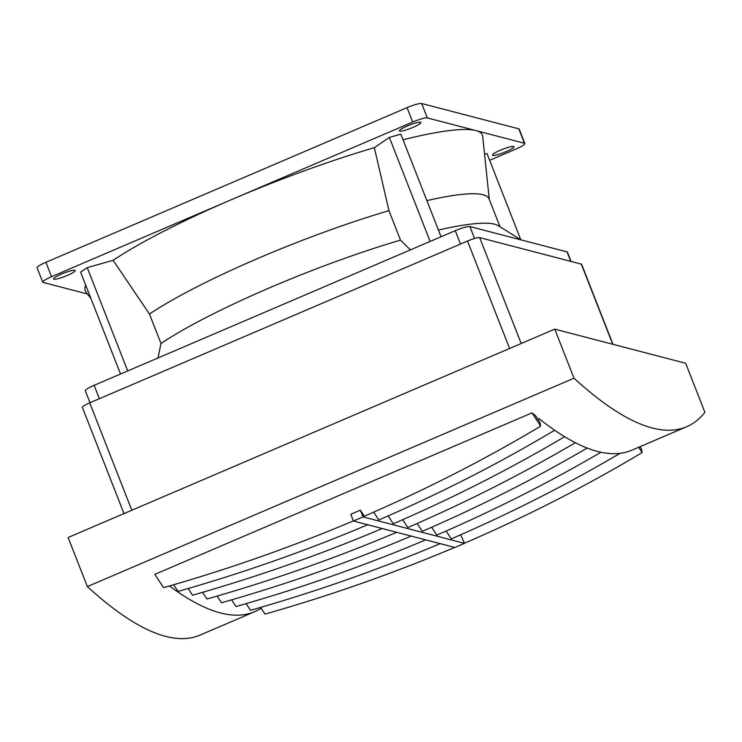 <?xml version="1.0" encoding="UTF-8"?>
<svg xmlns="http://www.w3.org/2000/svg" width="742" height="742" viewBox="0 0 742 742"><rect width="100%" height="100%" fill="white"/><g stroke="black" fill="none" stroke-linecap="round" stroke-linejoin="round"><path stroke-width="1.11" d="M573.993 378.216L554.756 329.133L685.664 363.265L704.9 412.348A1044.374 209.114 -113.2 0 1 686.628 426.743A1044.374 209.114 -113.2 0 1 573.993 378.216L87.352 586.597A1044.374 209.114 66.8 0 0 199.997 635.115L254.738 611.677A1044.374 209.114 -113.2 0 1 169.464 585.948M537.848 419.258L539.146 418.701A1044.374 209.114 66.8 0 0 631.887 450.181L686.628 426.743M260.627 607.401L261.165 608.236A1044.374 209.114 -113.2 0 1 254.738 611.677M532.014 412.858A1044.374 209.114 66.8 0 0 535.65 415.872L540.037 422.606L540.677 426.149L532.014 412.858L154.865 574.354L163.537 587.645A1242.089 916.008 169.7 0 0 353.368 520.893M87.352 586.597L68.125 537.514L554.756 329.133M173.665 584.733L178.024 591.42A1242.089 916.008 169.7 0 0 367.698 524.742M188.153 588.508L192.521 595.205A1242.089 916.008 169.7 0 0 382.195 528.517M202.649 592.292L207.018 598.979A1242.089 916.008 169.7 0 0 396.682 532.302M217.146 596.067L221.506 602.754A1242.089 916.008 169.7 0 0 411.179 536.076M231.634 599.842L236.002 606.539A1242.089 916.008 169.7 0 0 425.667 539.861M246.131 603.626L250.499 610.314A1242.089 916.008 169.7 0 0 440.164 543.636M454.661 547.42A1242.089 916.008 169.7 0 1 264.987 614.098L261.165 608.236M639.966 446.721L641.487 449.058L642.136 452.601L638.658 447.278M360.389 510.171L363.023 516.905L464.483 543.357L454.874 547.475L353.424 521.023L350.78 514.28L360.389 510.171L364.322 516.209A1242.089 916.008 169.7 0 0 540.677 426.149M373.69 512.128L378.819 519.984A1242.089 916.008 169.7 0 0 554.664 430.23M564.634 436.695A1242.089 916.008 169.7 0 1 393.316 523.769L388.187 515.903M575.338 442.705A1242.089 916.008 169.7 0 1 407.803 527.543L402.674 519.688M587.154 448.057A1242.089 916.008 169.7 0 1 422.3 531.328L417.171 523.462M600.937 452.249A1242.089 916.008 169.7 0 1 436.788 535.103L431.668 527.237M620.015 453.343A1242.089 916.008 169.7 0 1 451.284 538.877L446.155 531.022M464.483 543.357L460.652 534.797M464.436 543.237A1242.089 916.008 169.7 0 0 642.136 452.601M353.424 521.023L363.023 516.905M612.985 344.316L581.645 264.337A10.666 1.605 158.6 0 0 581.32 264.115L479.694 237.625A10.666 1.605 158.6 0 0 467.506 241.057L89.726 402.832A10.666 1.605 158.6 0 0 82.381 407.395L123.997 513.585M571.071 261.444L567.426 252.15A12.8 1.92 158.6 0 0 567.036 251.881L469.89 226.551A12.8 1.92 158.6 0 0 455.263 230.679L94.132 385.321A12.8 1.92 158.6 0 0 85.311 390.793L89.986 402.72M87.5 293.999L43.129 282.433A12.8 1.92 -21.4 0 1 42.739 282.164L37.1 267.769A12.8 1.92 -21.4 0 1 45.911 262.288L407.052 107.646A12.8 1.92 -21.4 0 1 421.679 103.518L518.825 128.848A12.8 1.92 -21.4 0 1 519.214 129.117L524.854 143.512A12.8 1.92 -21.4 0 1 516.042 148.994L489.646 160.3M127.707 370.935L87.231 267.639L80.609 272.156L120.529 374.014M87.231 267.639L113.109 260.34L149.467 314.033L161.005 343.481L157.981 357.978M410.409 249.887L400.504 240.12A196.222 29.494 158.6 0 0 161.005 343.481M400.504 240.12L388.966 210.672L374.348 147.667L389.365 137.428L430.128 241.438M389.365 137.428L400.856 134.181L441.054 236.763M520.875 239.842L498.29 225.679A196.222 29.494 158.6 0 0 438.429 230.066M484.563 154.206L486.993 153.52L520.801 239.796M42.739 282.164A12.8 1.92 -21.4 0 1 51.56 276.683L412.691 122.05A12.8 1.92 -21.4 0 1 427.318 117.922L524.464 143.252A12.8 1.92 -21.4 0 1 524.854 143.512M67.207 275.477A11.557 1.734 -21.4 0 1 53.647 278.955A11.557 1.734 -21.4 0 1 63.775 273.13A11.557 1.734 -21.4 0 1 75.165 270.524A11.557 1.734 -21.4 0 1 67.207 275.477M412.979 127.411A11.557 1.734 -21.4 0 1 399.419 130.898A11.557 1.734 -21.4 0 1 409.547 125.064A11.557 1.734 -21.4 0 1 420.937 122.467A11.557 1.734 -21.4 0 1 412.979 127.411M505.988 151.665A11.557 1.734 -21.4 0 1 492.438 155.152A11.557 1.734 -21.4 0 1 502.557 149.318A11.557 1.734 -21.4 0 1 513.946 146.721A11.557 1.734 -21.4 0 1 505.988 151.665M85.738 285.243A213.279 32.064 158.6 0 0 85.877 291.829L90.997 298.674M374.348 147.667A213.279 32.064 158.6 0 0 232.125 199.366A213.279 32.064 158.6 0 0 113.109 260.34M388.966 210.672A196.222 29.494 158.6 0 0 149.467 314.033M489.284 199.403L482.69 136.324A213.279 32.064 158.6 0 0 475.891 130.583A213.279 32.064 158.6 0 0 403.054 139.802M500.006 226.755L489.061 198.828A196.222 29.494 158.6 0 0 426.891 200.618M581.32 264.115L612.725 344.251M479.694 237.625L521.19 343.509M467.506 241.057L509.596 348.471M89.726 402.832L131.816 510.236M99.372 398.695L94.132 385.321M460.513 244.062L455.263 230.679M474.574 238.488L469.89 226.551M570.756 261.36L567.036 251.881M518.825 128.848L524.464 143.252M421.679 103.518L427.318 117.922M407.052 107.646L412.691 122.05M45.911 262.288L51.56 276.683"/></g></svg>
